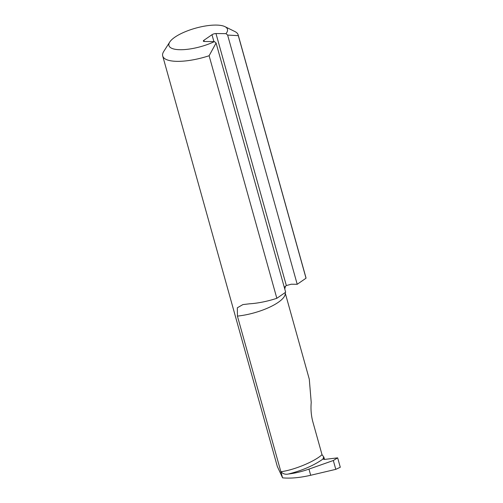 <?xml version="1.0" encoding="UTF-8"?>
<svg xmlns="http://www.w3.org/2000/svg" width="503" height="503" viewBox="0 0 503 503"><rect width="100%" height="100%" fill="white"/><g stroke="black" fill="none" stroke-linecap="round" stroke-linejoin="round"><path stroke-width="0.75" d="M312.671 421.193L322.027 454.699C314.551 461.578 294.01 470.079 280.875 471.732L237.422 316.098A35.323 11.148 -15.6 0 0 285.119 292.627L309.288 379.187L311.225 402.469C310.653 408.838 311.137 415.076 312.671 421.193M324.51 459.421L323.85 457.07L322.027 454.699M237.422 316.098L237.341 307.786L242.892 304.592L249.633 303.793A39.177 12.368 -15.6 0 0 276.839 298.304L285.66 292.23L216.083 43.019L214.448 41.598A30.362 9.582 164.4 0 1 181.193 49.722A30.362 9.582 164.4 0 1 169.756 42.032L163.752 51.432A39.177 12.368 -15.6 0 0 162.708 55.99L277.304 466.419L282.585 477.85C290.589 478.586 299.951 477.731 310.684 475.272L335.79 469.349L340.292 467.256L337.664 457.856L324.85 459.39L322.838 458.912M282.585 477.85L280.875 471.732C283.038 473.927 285.547 474.681 288.408 474.008C294.852 473.279 301.706 471.644 308.961 469.104L333.326 460.509L337.664 457.856M284.836 286.798L286.339 285.559L291.224 284.22L297.21 284.283L306.025 278.209A39.177 12.368 -15.6 0 0 305.899 277.48L238.171 34.921A39.177 12.368 -15.6 0 0 234.92 31.557L224.91 26.628A30.362 9.582 164.4 0 1 225.992 33.651L215.976 33.55A2.936 0.924 -15.6 0 0 211.989 34.72L203.91 40.284A2.936 0.924 164.4 0 0 203.331 41.095A2.936 0.924 164.4 0 0 204.432 41.498L214.448 41.598M162.708 55.99A39.177 12.368 -15.6 0 0 209.116 55.739L276.839 298.304M306.025 278.209L238.303 35.65A39.177 12.368 -15.6 0 0 238.171 34.921M169.756 42.032A30.362 9.582 164.4 0 1 195.617 28.168A30.362 9.582 164.4 0 1 224.91 26.628M209.116 55.739L216.083 43.019M297.21 284.283L227.626 35.072L238.303 35.65M225.992 33.651L227.626 35.072M335.79 469.349L333.326 460.509M288.408 474.008C302.102 470.569 313.608 465.602 322.932 459.101L323.85 457.07M204.249 41.491L203.91 40.284M213.913 41.592L211.989 34.72M286.339 285.559L215.976 33.55M310.684 475.272L308.961 469.104M323.31 457.573L323.831 459.421M284.761 289.011L285.484 286.201"/></g></svg>
